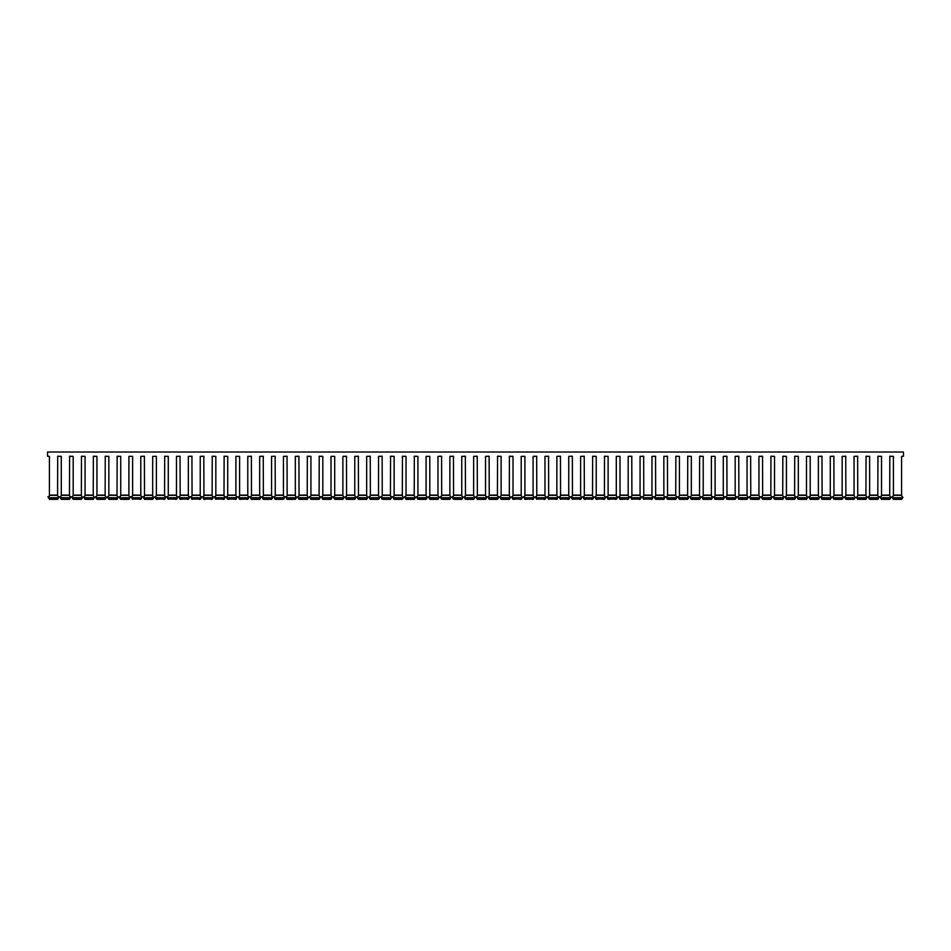 <?xml version="1.0" encoding="UTF-8"?>
<svg xmlns="http://www.w3.org/2000/svg" width="951" height="951" viewBox="0 0 951 951"><rect width="100%" height="100%" fill="white"/><g stroke="black" fill="none" stroke-linecap="round" stroke-linejoin="round"><path stroke-width="1.43" d="M152.612 499.334L151.601 499.334L153.349 498.586L152.683 495.102L144.504 495.102L144.386 456.242L140.796 456.361L140.796 495.102L132.617 495.102L131.725 497.646L132.7 499.334L131.951 498.586M152.683 495.102L152.683 456.361L156.392 456.361L156.392 495.423L155.5 497.646L156.475 499.334L157.581 499.334L155.726 498.586M164.499 499.334L163.489 499.334L164.499 499.334L165.462 497.646L164.571 495.423L164.689 456.242L168.279 456.361L168.279 495.423L167.388 497.646L168.363 499.334M177.124 498.586L176.387 499.334L177.35 497.646L176.458 495.423L176.458 456.361L180.048 456.242L180.167 495.423L179.275 497.646L180.25 499.334L181.356 499.334L180.25 499.334M189.011 498.586L188.274 499.334L189.237 497.646L188.346 495.423L188.346 456.361L191.936 456.242L192.054 495.423L191.163 497.646L192.138 499.334M200.899 498.586L200.162 499.334L201.125 497.646L200.233 495.423L200.233 456.361L203.823 456.242L203.942 495.423L203.05 497.646L204.025 499.334L205.131 499.334L204.025 499.334M212.786 498.586L212.049 499.334L213.012 497.646L212.121 495.423L212.239 456.242L215.829 456.361L215.829 495.423L214.938 497.646L215.901 499.334L215.164 498.586M224.674 498.586L223.937 499.334L224.9 497.646L224.008 495.423L224.127 456.242L227.717 456.361L227.717 495.423L226.825 497.646L227.788 499.334L228.906 499.334L227.051 498.586M236.561 498.586L235.824 499.334L236.787 497.646L235.896 495.423L235.896 456.361L239.604 456.361L239.604 495.423L238.939 497.967L238.107 496.743M248.449 498.586L246.701 499.334L247.712 499.334L248.675 497.646L247.783 495.423L247.783 456.361L251.373 456.242L251.492 495.423L250.6 497.646L251.575 499.334L252.681 499.334L251.575 499.334M260.336 498.586L259.599 499.334L260.562 497.646L259.671 495.423L259.671 456.361L263.261 456.242L263.379 495.423L262.488 497.646L263.463 499.334L264.568 499.334L263.463 499.334M272.224 498.586L271.487 499.334L272.45 497.646L271.558 495.423L271.558 456.361L275.148 456.242L275.267 495.423L274.375 497.646L275.35 499.334L276.456 499.334L275.35 499.334M284.111 498.586L283.374 499.334L284.337 497.646L283.446 495.423L283.446 456.361L287.036 456.242L287.154 495.423L286.263 497.646L287.238 499.334L288.343 499.334L287.238 499.334M295.999 498.586L295.262 499.334L296.225 497.646L295.333 495.423L295.333 456.361L298.923 456.242L299.042 495.423L298.15 497.646L299.125 499.334L300.231 499.334L299.125 499.334M307.886 498.586L307.149 499.334L308.112 497.646L307.221 495.423L307.339 456.242L310.929 456.361L310.929 495.423L310.038 497.646L311.001 499.334L310.264 498.586M319.774 498.586L319.037 499.334L320 497.646L319.108 495.423L319.227 456.242L322.817 456.361L322.817 495.423L321.925 497.646L322.888 499.334L324.006 499.334L322.151 498.586M331.661 498.586L330.924 499.334L331.887 497.646L330.996 495.423L330.996 456.361L334.704 456.361L334.704 495.423L334.039 497.967L333.207 496.743M343.549 498.586L341.801 499.334L342.812 499.334L343.775 497.646L342.883 495.423L342.883 456.361L346.473 456.242L346.592 495.423L345.7 497.646L346.675 499.334L347.781 499.334L346.675 499.334M355.436 498.586L354.699 499.334L355.662 497.646L354.771 495.423L354.771 456.361L358.361 456.242L358.479 495.423L357.588 497.646L358.563 499.334L359.668 499.334L358.563 499.334M367.324 498.586L366.587 499.334L367.55 497.646L366.658 495.423L366.658 456.361L370.248 456.242L370.367 495.423L369.475 497.646L370.45 499.334L371.556 499.334L370.45 499.334M379.211 498.586L378.474 499.334L379.437 497.646L378.546 495.423L378.546 456.361L382.136 456.242L382.254 495.423L381.363 497.646L382.338 499.334M391.099 498.586L390.362 499.334L391.325 497.646L390.433 495.423L390.552 456.242L394.142 456.361L394.142 495.423L393.25 497.646L394.213 499.334L395.331 499.334L393.476 498.586M402.986 498.586L402.249 499.334L403.212 497.646L402.321 495.423L402.439 456.242L406.029 456.361L406.029 495.423L405.138 497.646L406.101 499.334L407.218 499.334L405.364 498.586M414.874 498.586L414.137 499.334L415.1 497.646L414.208 495.423L414.327 456.242L417.917 456.361L417.917 495.423L417.025 497.646L417.988 499.334L417.251 498.586M426.761 498.586L426.024 499.334L426.987 497.646L426.096 495.423L426.096 456.361L429.804 456.361L429.804 495.423L429.139 497.967L428.307 496.743M438.649 498.586L436.901 499.334L437.912 499.334L438.875 497.646L437.983 495.423L437.983 456.361L441.573 456.242L441.692 495.423L440.8 497.646L441.775 499.334M450.536 498.586L449.799 499.334L450.762 497.646L449.871 495.423L449.871 456.361L453.461 456.242L453.579 495.423L452.688 497.646L453.663 499.334M462.424 498.586L461.687 499.334L462.65 497.646L461.758 495.423L461.758 456.361L465.348 456.242L465.467 495.423L464.575 497.646L465.55 499.334M474.311 498.586L473.574 499.334L474.537 497.646L473.646 495.423L473.646 456.361L477.236 456.242L477.354 495.423L476.463 497.646L477.438 499.334L478.543 499.334L477.438 499.334M486.199 498.586L485.462 499.334L486.425 497.646L485.533 495.423L485.533 456.361L489.123 456.242L489.242 495.423L488.35 497.646L489.325 499.334L490.431 499.334L489.325 499.334M498.086 498.586L497.349 499.334L498.312 497.646L497.421 495.423L497.539 456.242L501.129 456.361L501.129 495.423L500.238 497.646L501.201 499.334L502.318 499.334L500.464 498.586M509.974 498.586L509.237 499.334L510.2 497.646L509.308 495.423L509.427 456.242L513.017 456.361L513.017 495.423L512.125 497.646L513.088 499.334L514.206 499.334L512.351 498.586M521.861 498.586L521.124 499.334L522.087 497.646L521.196 495.423L521.196 456.361L524.904 456.361L524.904 495.423L524.239 497.967L523.407 496.743M533.749 498.586L533.012 499.334L533.975 497.646L533.083 495.423L533.083 456.361L536.673 456.242L536.792 495.423L535.9 497.646L536.875 499.334M545.636 498.586L544.899 499.334L545.862 497.646L544.971 495.423L544.971 456.361L548.561 456.242L548.679 495.423L547.788 497.646L548.763 499.334M557.524 498.586L556.787 499.334L557.75 497.646L556.858 495.423L556.858 456.361L560.448 456.242L560.567 495.423L559.675 497.646L560.65 499.334M569.411 498.586L568.674 499.334L569.637 497.646L568.746 495.423L568.746 456.361L572.336 456.242L572.454 495.423L571.563 497.646L572.538 499.334M581.299 498.586L580.562 499.334L581.525 497.646L580.633 495.423L580.633 456.361L584.223 456.242L584.342 495.423L583.45 497.646L584.425 499.334L585.531 499.334L584.425 499.334M593.186 498.586L592.449 499.334L593.412 497.646L592.521 495.423L592.639 456.242L596.229 456.361L596.229 495.423L595.338 497.646L596.301 499.334L597.418 499.334L595.564 498.586M605.074 498.586L604.337 499.334L605.3 497.646L604.408 495.423L604.527 456.242L608.117 456.361L608.117 495.423L607.225 497.646L608.188 499.334L609.306 499.334L607.451 498.586M616.961 498.586L616.224 499.334L617.187 497.646L616.296 495.423L616.296 456.361L620.004 456.361L620.004 495.423L619.339 497.967L618.507 496.743M628.849 498.586L627.101 499.334L628.112 499.334L629.075 497.646L628.183 495.423L628.183 456.361L631.773 456.242L631.892 495.423L631 497.646L631.975 499.334M640.736 498.586L639.999 499.334L640.962 497.646L640.071 495.423L640.071 456.361L643.661 456.242L643.779 495.423L642.888 497.646L643.863 499.334M652.624 498.586L651.887 499.334L652.85 497.646L651.958 495.423L651.958 456.361L655.548 456.242L655.667 495.423L654.775 497.646L655.75 499.334M664.511 498.586L663.774 499.334L664.737 497.646L663.846 495.423L663.846 456.361L667.436 456.242L667.554 495.423L666.663 497.646L667.638 499.334M676.399 498.586L675.662 499.334L676.625 497.646L675.733 495.423L675.852 456.242L679.442 456.361L679.442 495.423L678.55 497.646L679.513 499.334L680.631 499.334L678.776 498.586M688.286 498.586L687.549 499.334L688.512 497.646L687.621 495.423L687.739 456.242L691.329 456.361L691.329 495.423L690.438 497.646L691.401 499.334L692.518 499.334L690.664 498.586M700.174 498.586L699.437 499.334L700.4 497.646L699.508 495.423L699.627 456.242L703.217 456.361L703.217 495.423L702.325 497.646L703.288 499.334L704.406 499.334L702.551 498.586M712.061 498.586L711.324 499.334L712.287 497.646L711.396 495.423L711.396 456.361L715.104 456.361L715.104 495.423L714.439 497.967L713.607 496.743M723.949 498.586L722.201 499.334L723.212 499.334L724.175 497.646L723.283 495.423L723.283 456.361L726.873 456.242L726.992 495.423L726.1 497.646L727.075 499.334M735.836 498.586L735.099 499.334L736.062 497.646L735.171 495.423L735.171 456.361L738.761 456.242L738.879 495.423L737.988 497.646L738.963 499.334M747.724 498.586L746.987 499.334L747.95 497.646L747.058 495.423L747.058 456.361L750.648 456.242L750.767 495.423L749.875 497.646L750.85 499.334M759.611 498.586L758.874 499.334L759.837 497.646L758.946 495.423L758.946 456.361L762.536 456.242L762.654 495.423L761.763 497.646L762.738 499.334M771.499 498.586L770.762 499.334L771.725 497.646L770.833 495.423L770.952 456.242L774.542 456.361L774.542 495.423L773.65 497.646L774.613 499.334L775.731 499.334L773.876 498.586M783.386 498.586L782.649 499.334L783.612 497.646L782.721 495.423L782.839 456.242L786.429 456.361L786.429 495.423L785.538 497.646L786.501 499.334L787.618 499.334L785.764 498.586M795.274 498.586L794.537 499.334L795.5 497.646L794.608 495.423L794.727 456.242L798.317 456.361L798.317 495.423L797.425 497.646L798.388 499.334L799.506 499.334L797.651 498.586M807.161 498.586L806.424 499.334L807.387 497.646L806.496 495.423L806.496 456.361L810.204 456.361L810.204 495.423L809.539 497.967L808.707 496.743M819.049 498.586L817.301 499.334L818.312 499.334L819.275 497.646L818.383 495.423L818.383 456.361L821.973 456.242L822.092 495.423L821.2 497.646L822.175 499.334M830.936 498.586L830.199 499.334L831.162 497.646L830.271 495.423L830.271 456.361L833.861 456.242L833.979 495.423L833.088 497.646L834.063 499.334M842.824 498.586L842.087 499.334L843.05 497.646L842.158 495.423L842.158 456.361L845.748 456.242L845.867 495.423L844.975 497.646L845.95 499.334M854.711 498.586L853.974 499.334L854.937 497.646L854.046 495.423L854.046 456.361L857.636 456.242L857.754 495.423L856.863 497.646L857.838 499.334M866.599 498.586L865.862 499.334L866.825 497.646L865.933 495.423L866.052 456.242L869.642 456.361L869.642 495.423L868.75 497.646L869.713 499.334L870.831 499.334L868.976 498.586M878.486 498.586L877.749 499.334L878.712 497.646L877.821 495.423L877.939 456.242L881.529 456.361L881.529 495.423L880.638 497.646L881.601 499.334L882.718 499.334L880.864 498.586M890.374 498.586L889.637 499.334L890.6 497.646L889.708 495.423L889.827 456.242L893.417 456.361L893.417 495.423L892.525 497.646L893.488 499.334L894.606 499.334L892.751 498.586M902.261 498.586L901.524 499.334L902.487 497.646L901.596 495.423L901.596 456.361L903.45 456.242L903.45 452.022L47.55 452.022L47.55 456.242L49.404 456.361L49.404 495.423L48.739 497.967L47.907 496.743M58.249 498.586L56.501 499.334L57.512 499.334L58.475 497.646L57.583 495.423L57.702 456.242L61.292 456.361L61.292 495.423L60.4 497.646L61.375 499.334L62.481 499.334L60.626 498.586M70.136 498.586L69.399 499.334L70.362 497.646L69.471 495.423L69.589 456.242L73.179 456.361L73.179 495.423L72.288 497.646L73.263 499.334L72.514 498.586M82.024 498.586L81.287 499.334L82.25 497.646L81.358 495.423L81.477 456.242L85.067 456.361L85.067 495.423L84.175 497.646L85.15 499.334L86.256 499.334L84.401 498.586M93.911 498.586L93.174 499.334L94.137 497.646L93.246 495.423L93.364 456.242L96.954 456.361L96.954 495.423L96.063 497.646L97.038 499.334L98.143 499.334L96.289 498.586M105.062 499.334L104.051 499.334L105.062 499.334L106.025 497.646L105.133 495.423L105.252 456.242L108.842 456.361L108.842 495.423L107.95 497.646L108.913 499.334L110.031 499.334L108.913 499.334M117.686 498.586L116.949 499.334L117.912 497.646L117.021 495.423L117.139 456.242L120.729 456.361L120.729 495.423L119.838 497.646L120.813 499.334L121.918 499.334L120.064 498.586M129.574 498.586L128.837 499.334L129.8 497.646L128.908 495.423L128.908 456.361L132.617 456.361L132.617 495.102M141.461 498.586L140.724 499.334L141.687 497.646L140.796 495.102M140.724 499.334L139.714 499.334L140.724 499.334M128.837 499.334L127.826 499.334L128.837 499.334M121.918 499.334L127.826 499.334L121.918 499.334M116.949 499.334L115.939 499.334L116.949 499.334M110.031 499.334L115.939 499.334L110.031 499.334M108.925 499.334L108.176 498.586M98.143 499.334L104.051 499.334L98.143 499.334M105.799 498.586L105.05 499.334M93.174 499.334L92.164 499.334L93.174 499.334M86.256 499.334L92.164 499.334L86.256 499.334M81.287 499.334L80.276 499.334L81.287 499.334M74.368 499.334L80.276 499.334L74.368 499.334M69.399 499.334L68.389 499.334L69.399 499.334M62.481 499.334L68.389 499.334L62.481 499.334M57.904 498.942L49.488 499.334M50.593 499.334L56.501 499.334L50.593 499.334M49.476 499.334L48.739 497.967M144.504 456.361L140.796 456.361M156.392 456.361L152.683 456.361M168.279 456.361L164.571 456.361M180.167 456.361L176.458 456.361M192.054 456.361L188.346 456.361M203.942 456.361L200.233 456.361M215.829 456.361L212.121 456.361M227.717 456.361L224.008 456.361M239.604 456.361L235.896 456.361M251.492 456.361L247.783 456.361M263.379 456.361L259.671 456.361M275.267 456.361L271.558 456.361M287.154 456.361L283.446 456.361M299.042 456.361L295.333 456.361M310.929 456.361L307.221 456.361M322.817 456.361L319.108 456.361M334.704 456.361L330.996 456.361M346.592 456.361L342.883 456.361M358.479 456.361L354.771 456.361M370.367 456.361L366.658 456.361M382.254 456.361L378.546 456.361M394.142 456.361L390.433 456.361M406.029 456.361L402.321 456.361M417.917 456.361L414.208 456.361M429.804 456.361L426.096 456.361M441.692 456.361L437.983 456.361M453.579 456.361L449.871 456.361M465.467 456.361L461.758 456.361M477.354 456.361L473.646 456.361M489.242 456.361L485.533 456.361M501.129 456.361L497.421 456.361M513.017 456.361L509.308 456.361M524.904 456.361L521.196 456.361M536.792 456.361L533.083 456.361M548.679 456.361L544.971 456.361M560.567 456.361L556.858 456.361M572.454 456.361L568.746 456.361M584.342 456.361L580.633 456.361M596.229 456.361L592.521 456.361M608.117 456.361L604.408 456.361M620.004 456.361L616.296 456.361M631.892 456.361L628.183 456.361M643.779 456.361L640.071 456.361M655.667 456.361L651.958 456.361M667.554 456.361L663.846 456.361M679.442 456.361L675.733 456.361M691.329 456.361L687.621 456.361M703.217 456.361L699.508 456.361M715.104 456.361L711.396 456.361M726.992 456.361L723.283 456.361M738.879 456.361L735.171 456.361M750.767 456.361L747.058 456.361M762.654 456.361L758.946 456.361M774.542 456.361L770.833 456.361M786.429 456.361L782.721 456.361M798.317 456.361L794.608 456.361M810.204 456.361L806.496 456.361M822.092 456.361L818.383 456.361M833.979 456.361L830.271 456.361M845.867 456.361L842.158 456.361M857.754 456.361L854.046 456.361M869.642 456.361L865.933 456.361M881.529 456.361L877.821 456.361M893.417 456.361L889.708 456.361M903.45 456.242L901.596 456.361M47.55 456.242L49.404 456.361M61.292 456.361L57.583 456.361M73.179 456.361L69.471 456.361M85.067 456.361L81.358 456.361M96.954 456.361L93.246 456.361M108.842 456.361L105.133 456.361M120.729 456.361L117.021 456.361M132.617 456.361L128.908 456.361M142.293 496.743L141.461 497.967M131.951 497.967L131.119 496.743M130.406 496.743L129.574 497.967M120.064 497.967L119.232 496.743M108.176 497.967L107.344 496.743M118.399 497.207L117.686 497.967M96.289 497.967L95.457 496.743M106.512 497.207L105.799 497.967M84.401 497.967L83.569 496.743M94.624 497.207L93.911 497.967M72.514 497.967L71.682 496.743M82.737 497.207L82.024 497.967M70.968 496.743L70.136 497.967M60.626 497.967L59.794 496.743M59.081 496.743L58.249 497.967M903.45 452.022L47.55 452.022M235.824 499.334L234.814 499.334L235.824 499.334M223.937 499.334L222.926 499.334L223.937 499.334M212.049 499.334L211.039 499.334L212.049 499.334M204.013 499.334L203.276 498.586M200.162 499.334L199.151 499.334L200.162 499.334M192.126 499.334L191.389 498.586M188.274 499.334L187.264 499.334L188.274 499.334M180.238 499.334L179.501 498.586M176.387 499.334L175.376 499.334L176.387 499.334M168.351 499.334L167.614 498.586M165.236 498.586L164.487 499.334M144.504 495.102L143.839 497.967L143.007 496.743M152.6 499.334L144.588 499.334L143.839 497.967M237.393 496.743L236.561 497.967M227.051 497.967L226.219 496.743M225.506 496.743L224.674 497.967M215.164 497.967L214.332 496.743M213.618 496.743L212.786 497.967M203.276 497.967L202.444 496.743M201.731 496.743L200.899 497.967M191.389 497.967L190.557 496.743M189.843 496.743L189.011 497.967M179.501 497.967L178.669 496.743M177.956 496.743L177.124 497.967M167.614 497.967L166.782 496.743M166.068 496.743L165.236 497.967M155.726 497.967L154.894 496.743M154.062 497.207L153.349 497.967M330.924 499.334L329.914 499.334L330.924 499.334M324.006 499.334L329.914 499.334L324.006 499.334M319.037 499.334L318.026 499.334L319.037 499.334M312.118 499.334L318.026 499.334L312.118 499.334M307.149 499.334L306.139 499.334L307.149 499.334M300.231 499.334L306.139 499.334L300.231 499.334M299.113 499.334L298.376 498.586M295.262 499.334L294.251 499.334L295.262 499.334M288.343 499.334L294.251 499.334L288.343 499.334M287.226 499.334L286.489 498.586M283.374 499.334L282.364 499.334L283.374 499.334M276.456 499.334L282.364 499.334L276.456 499.334M275.338 499.334L274.601 498.586M271.487 499.334L270.476 499.334L271.487 499.334M264.568 499.334L270.476 499.334L264.568 499.334M263.451 499.334L262.714 498.586M259.599 499.334L258.589 499.334L259.599 499.334M252.681 499.334L258.589 499.334L252.681 499.334M251.563 499.334L250.826 498.586M248.104 498.942L239.688 499.334M239.676 499.334L238.939 497.967M332.493 496.743L331.661 497.967M322.151 497.967L321.319 496.743M320.606 496.743L319.774 497.967M310.264 497.967L309.432 496.743M298.376 497.967L297.544 496.743M308.6 497.207L307.886 497.967M286.489 497.967L285.657 496.743M296.712 497.207L295.999 497.967M284.943 496.743L284.111 497.967M274.601 497.967L273.769 496.743M273.056 496.743L272.224 497.967M262.714 497.967L261.882 496.743M261.168 496.743L260.336 497.967M250.826 497.967L249.994 496.743M249.281 496.743L248.449 497.967M426.024 499.334L425.014 499.334L426.024 499.334M419.106 499.334L425.014 499.334L419.106 499.334M414.137 499.334L413.126 499.334L414.137 499.334M407.218 499.334L413.126 499.334L407.218 499.334M402.249 499.334L401.239 499.334L402.249 499.334M395.331 499.334L401.239 499.334L395.331 499.334M390.362 499.334L389.351 499.334L390.362 499.334M383.443 499.334L389.351 499.334L383.443 499.334M382.326 499.334L381.589 498.586M378.474 499.334L377.464 499.334L378.474 499.334M371.556 499.334L377.464 499.334L371.556 499.334M370.438 499.334L369.701 498.586M366.587 499.334L365.576 499.334L366.587 499.334M359.668 499.334L365.576 499.334L359.668 499.334M358.551 499.334L357.814 498.586M354.699 499.334L353.689 499.334L354.699 499.334M347.781 499.334L353.689 499.334L347.781 499.334M346.663 499.334L345.926 498.586M343.204 498.942L334.788 499.334M335.893 499.334L341.801 499.334L335.893 499.334M334.776 499.334L334.039 497.967M417.251 497.967L416.419 496.743M427.475 497.207L426.761 497.967M405.364 497.967L404.532 496.743M415.587 497.207L414.874 497.967M393.476 497.967L392.644 496.743M403.7 497.207L402.986 497.967M391.931 496.743L391.099 497.967M381.589 497.967L380.757 496.743M369.701 497.967L368.869 496.743M379.925 497.207L379.211 497.967M357.814 497.967L356.982 496.743M368.037 497.207L367.324 497.967M345.926 497.967L345.094 496.743M356.15 497.207L355.436 497.967M344.262 497.207L343.549 497.967M521.124 499.334L520.114 499.334L521.124 499.334M509.237 499.334L508.226 499.334L509.237 499.334M502.318 499.334L508.226 499.334L502.318 499.334M497.349 499.334L496.339 499.334L497.349 499.334M490.431 499.334L496.339 499.334L490.431 499.334M489.313 499.334L488.576 498.586M485.462 499.334L484.451 499.334L485.462 499.334M478.543 499.334L484.451 499.334L478.543 499.334M477.426 499.334L476.689 498.586M473.574 499.334L472.564 499.334L473.574 499.334M466.656 499.334L472.564 499.334L466.656 499.334M465.538 499.334L464.801 498.586M461.687 499.334L460.676 499.334L461.687 499.334M454.768 499.334L460.676 499.334L454.768 499.334M453.651 499.334L452.914 498.586M449.799 499.334L448.789 499.334L449.799 499.334M442.881 499.334L448.789 499.334L442.881 499.334M441.763 499.334L441.026 498.586M438.304 498.942L429.888 499.334M430.993 499.334L436.901 499.334L430.993 499.334M429.876 499.334L429.139 497.967M512.351 497.967L511.519 496.743M522.575 497.207L521.861 497.967M500.464 497.967L499.632 496.743M510.687 497.207L509.974 497.967M498.918 496.743L498.086 497.967M488.576 497.967L487.744 496.743M487.031 496.743L486.199 497.967M476.689 497.967L475.857 496.743M464.801 497.967L463.969 496.743M475.024 497.207L474.311 497.967M452.914 497.967L452.082 496.743M463.137 497.207L462.424 497.967M441.026 497.967L440.194 496.743M451.25 497.207L450.536 497.967M439.362 497.207L438.649 497.967M616.224 499.334L615.214 499.334L616.224 499.334M604.337 499.334L603.326 499.334L604.337 499.334M592.437 499.334L591.439 499.334L592.437 499.334M584.413 499.334L583.676 498.586M580.562 499.334L579.551 499.334L580.562 499.334M572.526 499.334L571.789 498.586M568.674 499.334L567.664 499.334L568.674 499.334M560.638 499.334L559.901 498.586M556.787 499.334L555.776 499.334L556.787 499.334M548.751 499.334L548.014 498.586M544.899 499.334L543.889 499.334L544.899 499.334M536.863 499.334L536.126 498.586M533.404 498.942L524.988 499.334M533 499.334L532.001 499.334L533 499.334M524.976 499.334L524.239 497.967M607.451 497.967L606.619 496.743M617.674 497.207L616.961 497.967M605.906 496.743L605.074 497.967M595.564 497.967L594.732 496.743M583.676 497.967L582.844 496.743M593.899 497.207L593.186 497.967M571.789 497.967L570.957 496.743M582.012 497.207L581.299 497.967M570.243 496.743L569.411 497.967M559.901 497.967L559.069 496.743M548.014 497.967L547.182 496.743M558.237 497.207L557.524 497.967M536.126 497.967L535.294 496.743M546.35 497.207L545.636 497.967M534.462 497.207L533.749 497.967M711.324 499.334L710.314 499.334L711.324 499.334M704.406 499.334L710.314 499.334L704.406 499.334M699.437 499.334L698.426 499.334L699.437 499.334M692.518 499.334L698.426 499.334L692.518 499.334M687.549 499.334L686.539 499.334L687.549 499.334M680.631 499.334L686.539 499.334L680.631 499.334M675.662 499.334L674.651 499.334L675.662 499.334M668.743 499.334L674.651 499.334L668.743 499.334M667.626 499.334L666.889 498.586M663.774 499.334L662.764 499.334L663.774 499.334M656.856 499.334L662.764 499.334L656.856 499.334M655.738 499.334L655.001 498.586M651.887 499.334L650.876 499.334L651.887 499.334M643.851 499.334L643.114 498.586M639.999 499.334L638.989 499.334L639.999 499.334M631.963 499.334L631.226 498.586M628.504 498.942L620.088 499.334M620.076 499.334L619.339 497.967M712.893 496.743L712.061 497.967M702.551 497.967L701.719 496.743M701.006 496.743L700.174 497.967M690.664 497.967L689.832 496.743M689.118 496.743L688.286 497.967M678.776 497.967L677.944 496.743M677.231 496.743L676.399 497.967M666.889 497.967L666.057 496.743M665.343 496.743L664.511 497.967M655.001 497.967L654.169 496.743M653.456 496.743L652.624 497.967M643.114 497.967L642.282 496.743M641.568 496.743L640.736 497.967M631.226 497.967L630.394 496.743M629.681 496.743L628.849 497.967M806.424 499.334L805.414 499.334L806.424 499.334M799.506 499.334L805.307 499.334M794.537 499.334L793.526 499.334L794.537 499.334M787.618 499.334L793.419 499.334M782.649 499.334L781.639 499.334L782.649 499.334M775.731 499.334L781.532 499.334M770.762 499.334L769.751 499.334L770.762 499.334M763.843 499.334L769.644 499.334M762.726 499.334L761.989 498.586M758.874 499.334L757.864 499.334L758.874 499.334M751.956 499.334L757.757 499.334M750.838 499.334L750.101 498.586M746.987 499.334L745.976 499.334L746.987 499.334M740.068 499.334L745.869 499.334M738.951 499.334L738.214 498.586M735.099 499.334L734.089 499.334L735.099 499.334M728.181 499.334L733.982 499.334M727.063 499.334L726.326 498.586M723.604 498.942L715.188 499.334M716.293 499.334L722.094 499.334M715.176 499.334L714.439 497.967M797.651 497.967L796.819 496.743M807.875 497.207L807.161 497.967M796.106 496.743L795.274 497.967M785.764 497.967L784.932 496.743M784.218 496.743L783.386 497.967M773.876 497.967L773.044 496.743M772.331 496.743L771.499 497.967M761.989 497.967L761.157 496.743M760.443 496.743L759.611 497.967M750.101 497.967L749.269 496.743M738.214 497.967L737.382 496.743M748.437 497.207L747.724 497.967M736.668 496.743L735.836 497.967M726.326 497.967L725.494 496.743M724.781 496.743L723.949 497.967M901.524 499.334L900.514 499.334L901.524 499.334M894.606 499.334L900.407 499.334M889.637 499.334L888.626 499.334L889.637 499.334M882.718 499.334L888.519 499.334M877.749 499.334L876.739 499.334L877.749 499.334M870.831 499.334L876.632 499.334M865.862 499.334L864.851 499.334L865.862 499.334M858.943 499.334L864.744 499.334M857.826 499.334L857.089 498.586M853.974 499.334L852.964 499.334L853.974 499.334M847.056 499.334L852.857 499.334M845.938 499.334L845.201 498.586M842.087 499.334L841.076 499.334L842.087 499.334M835.168 499.334L840.969 499.334M834.051 499.334L833.314 498.586M830.199 499.334L829.189 499.334L830.199 499.334M823.281 499.334L829.082 499.334M822.163 499.334L821.426 498.586M818.704 498.942L810.288 499.334M811.393 499.334L817.194 499.334M810.276 499.334L809.539 497.967M892.751 497.967L891.919 496.743M902.975 497.207L902.261 497.967M880.864 497.967L880.032 496.743M891.087 497.207L890.374 497.967M879.318 496.743L878.486 497.967M868.976 497.967L868.144 496.743M867.312 497.207L866.599 497.967M857.089 497.967L856.375 497.207M845.201 497.967L844.369 496.743M855.424 497.207L854.711 497.967M833.314 497.967L832.482 496.743M843.537 497.207L842.824 497.967M821.426 497.967L820.594 496.743M831.649 497.207L830.936 497.967M819.762 497.207L819.049 497.967M164.571 495.102L156.392 495.102M176.458 495.102L168.279 495.102M188.346 495.102L180.167 495.102M200.233 495.102L192.054 495.102M212.121 495.102L203.942 495.102M224.008 495.102L215.829 495.102M235.896 495.102L227.717 495.102M247.783 495.102L239.604 495.102M259.671 495.102L251.492 495.102M271.558 495.102L263.379 495.102M283.446 495.102L275.267 495.102M295.333 495.102L287.154 495.102M307.221 495.102L299.042 495.102M319.108 495.102L310.929 495.102M330.996 495.102L322.817 495.102M342.883 495.102L334.704 495.102M354.771 495.102L346.592 495.102M366.658 495.102L358.479 495.102M378.546 495.102L370.367 495.102M390.433 495.102L382.254 495.102M402.321 495.102L394.142 495.102M414.208 495.102L406.029 495.102M426.096 495.102L417.917 495.102M437.983 495.102L429.804 495.102M449.871 495.102L441.692 495.102M461.758 495.102L453.579 495.102M473.646 495.102L465.467 495.102M485.533 495.102L477.354 495.102M497.421 495.102L489.242 495.102M509.308 495.102L501.129 495.102M521.196 495.102L513.017 495.102M533.083 495.102L524.904 495.102M544.971 495.102L536.792 495.102M556.858 495.102L548.679 495.102M568.746 495.102L560.567 495.102M580.633 495.102L572.454 495.102M592.521 495.102L584.342 495.102M604.408 495.102L596.229 495.102M616.296 495.102L608.117 495.102M628.183 495.102L620.004 495.102M640.071 495.102L631.892 495.102M651.958 495.102L643.779 495.102M663.846 495.102L655.667 495.102M675.733 495.102L667.554 495.102M687.621 495.102L679.442 495.102M699.508 495.102L691.329 495.102M711.396 495.102L703.217 495.102M723.283 495.102L715.104 495.102M735.171 495.102L726.992 495.102M747.058 495.102L738.879 495.102M758.946 495.102L750.767 495.102M770.833 495.102L762.654 495.102M782.721 495.102L774.542 495.102M794.608 495.102L786.429 495.102M806.496 495.102L798.317 495.102M818.383 495.102L810.204 495.102M830.271 495.102L822.092 495.102M842.158 495.102L833.979 495.102M854.046 495.102L845.867 495.102M865.933 495.102L857.754 495.102M877.821 495.102L869.642 495.102M889.708 495.102L881.529 495.102M901.596 495.102L893.417 495.102M57.583 495.102L49.404 495.102M69.471 495.102L61.292 495.102M81.358 495.102L73.179 495.102M93.246 495.102L85.067 495.102M105.133 495.102L96.954 495.102M117.021 495.102L108.842 495.102M128.908 495.102L120.729 495.102M140.796 495.328L132.617 495.328M140.998 499.049L132.415 499.049M141.117 498.942L132.296 498.942M141.544 497.753L131.868 497.753M128.908 495.328L120.729 495.328M141.473 497.908L131.939 497.908M141.461 498.146L131.951 498.146M141.461 498.276L131.951 498.276M129.11 499.049L120.527 499.049M129.229 498.942L120.408 498.942M129.657 497.753L119.981 497.753M117.021 495.328L108.842 495.328M129.586 497.908L120.052 497.908M129.574 498.146L120.064 498.146M129.574 498.276L120.064 498.276M117.223 499.049L108.64 499.049M117.342 498.942L108.521 498.942M117.769 497.753L108.093 497.753M105.133 495.328L96.954 495.328M117.698 497.908L108.164 497.908M117.686 498.146L108.176 498.146M117.686 498.276L108.176 498.276M105.335 499.049L96.752 499.049M105.454 498.942L96.633 498.942M105.882 497.753L96.206 497.753M93.246 495.328L85.067 495.328M105.811 497.908L96.277 497.908M105.799 498.146L96.289 498.146M105.799 498.276L96.289 498.276M93.448 499.049L84.865 499.049M93.567 498.942L84.746 498.942M93.994 497.753L84.318 497.753M81.358 495.328L73.179 495.328M93.923 497.908L84.389 497.908M93.911 498.146L84.401 498.146M93.911 498.276L84.401 498.276M81.56 499.049L72.977 499.049M81.679 498.942L72.858 498.942M82.107 497.753L72.431 497.753M69.471 495.328L61.292 495.328M82.036 497.908L72.502 497.908M82.024 498.146L72.514 498.146M82.024 498.276L72.514 498.276M69.673 499.049L61.09 499.049M69.792 498.942L60.971 498.942M70.219 497.753L60.543 497.753M57.583 495.328L49.404 495.328M70.148 497.908L60.614 497.908M70.136 498.146L60.626 498.146M70.136 498.276L60.626 498.276M57.785 499.049L49.202 499.049M58.332 497.753L48.656 497.753M58.261 497.908L48.727 497.908M58.249 498.146L48.739 498.146M58.249 498.276L48.739 498.276M235.896 495.328L227.717 495.328M236.098 499.049L227.515 499.049M236.217 498.942L227.396 498.942M236.644 497.753L226.968 497.753M224.008 495.328L215.829 495.328M236.573 497.908L227.039 497.908M236.561 498.146L227.051 498.146M236.561 498.276L227.051 498.276M224.21 499.049L215.627 499.049M224.329 498.942L215.508 498.942M224.757 497.753L215.081 497.753M212.121 495.328L203.942 495.328M224.686 497.908L215.152 497.908M224.674 498.146L215.164 498.146M224.674 498.276L215.164 498.276M212.323 499.049L203.74 499.049M212.442 498.942L203.621 498.942M212.869 497.753L203.193 497.753M200.233 495.328L192.054 495.328M212.798 497.908L203.264 497.908M212.786 498.146L203.276 498.146M212.786 498.276L203.276 498.276M200.435 499.049L191.852 499.049M200.554 498.942L191.733 498.942M200.982 497.753L191.306 497.753M188.346 495.328L180.167 495.328M200.911 497.908L191.377 497.908M200.899 498.146L191.389 498.146M200.899 498.276L191.389 498.276M188.548 499.049L179.965 499.049M188.667 498.942L179.846 498.942M189.094 497.753L179.418 497.753M176.458 495.328L168.279 495.328M189.023 497.908L179.489 497.908M189.011 498.146L179.501 498.146M189.011 498.276L179.501 498.276M176.66 499.049L168.077 499.049M176.779 498.942L167.958 498.942M177.207 497.753L167.531 497.753M164.571 495.328L156.392 495.328M177.136 497.908L167.602 497.908M177.124 498.146L167.614 498.146M177.124 498.276L167.614 498.276M164.773 499.049L156.19 499.049M164.892 498.942L156.071 498.942M165.319 497.753L155.643 497.753M152.683 495.328L144.504 495.328M165.248 497.908L155.714 497.908M165.236 498.146L155.726 498.146M165.236 498.276L155.726 498.276M152.885 499.049L144.302 499.049M153.432 497.753L143.756 497.753M153.361 497.908L143.827 497.908M153.349 498.146L143.839 498.146M153.349 498.276L143.839 498.276M330.996 495.328L322.817 495.328M331.198 499.049L322.615 499.049M331.317 498.942L322.496 498.942M331.744 497.753L322.068 497.753M319.108 495.328L310.929 495.328M331.673 497.908L322.139 497.908M331.661 498.146L322.151 498.146M331.661 498.276L322.151 498.276M319.31 499.049L310.727 499.049M319.429 498.942L310.608 498.942M319.857 497.753L310.181 497.753M307.221 495.328L299.042 495.328M319.786 497.908L310.252 497.908M319.774 498.146L310.264 498.146M319.774 498.276L310.264 498.276M307.423 499.049L298.84 499.049M307.542 498.942L298.721 498.942M307.969 497.753L298.293 497.753M295.333 495.328L287.154 495.328M307.898 497.908L298.364 497.908M307.886 498.146L298.376 498.146M307.886 498.276L298.376 498.276M295.535 499.049L286.952 499.049M295.654 498.942L286.833 498.942M296.082 497.753L286.406 497.753M283.446 495.328L275.267 495.328M296.011 497.908L286.477 497.908M295.999 498.146L286.489 498.146M295.999 498.276L286.489 498.276M283.648 499.049L275.065 499.049M283.767 498.942L274.946 498.942M284.194 497.753L274.518 497.753M271.558 495.328L263.379 495.328M284.123 497.908L274.589 497.908M284.111 498.146L274.601 498.146M284.111 498.276L274.601 498.276M271.76 499.049L263.177 499.049M271.879 498.942L263.058 498.942M272.307 497.753L262.631 497.753M259.671 495.328L251.492 495.328M272.236 497.908L262.702 497.908M272.224 498.146L262.714 498.146M272.224 498.276L262.714 498.276M259.873 499.049L251.29 499.049M259.992 498.942L251.171 498.942M260.419 497.753L250.743 497.753M247.783 495.328L239.604 495.328M260.348 497.908L250.814 497.908M260.336 498.146L250.826 498.146M260.336 498.276L250.826 498.276M247.985 499.049L239.402 499.049M248.532 497.753L238.856 497.753M248.461 497.908L238.927 497.908M248.449 498.146L238.939 498.146M248.449 498.276L238.939 498.276M426.096 495.328L417.917 495.328M426.298 499.049L417.715 499.049M426.417 498.942L417.596 498.942M426.844 497.753L417.168 497.753M414.208 495.328L406.029 495.328M426.773 497.908L417.239 497.908M426.761 498.146L417.251 498.146M426.761 498.276L417.251 498.276M414.41 499.049L405.827 499.049M414.529 498.942L405.708 498.942M414.957 497.753L405.281 497.753M402.321 495.328L394.142 495.328M414.886 497.908L405.352 497.908M414.874 498.146L405.364 498.146M414.874 498.276L405.364 498.276M402.523 499.049L393.94 499.049M402.642 498.942L393.821 498.942M403.069 497.753L393.393 497.753M390.433 495.328L382.254 495.328M402.998 497.908L393.464 497.908M402.986 498.146L393.476 498.146M402.986 498.276L393.476 498.276M390.635 499.049L382.052 499.049M390.754 498.942L381.933 498.942M391.182 497.753L381.506 497.753M378.546 495.328L370.367 495.328M391.111 497.908L381.577 497.908M391.099 498.146L381.589 498.146M391.099 498.276L381.589 498.276M378.748 499.049L370.165 499.049M378.867 498.942L370.046 498.942M379.294 497.753L369.618 497.753M366.658 495.328L358.479 495.328M379.223 497.908L369.689 497.908M379.211 498.146L369.701 498.146M379.211 498.276L369.701 498.276M366.86 499.049L358.277 499.049M366.979 498.942L358.158 498.942M367.407 497.753L357.731 497.753M354.771 495.328L346.592 495.328M367.336 497.908L357.802 497.908M367.324 498.146L357.814 498.146M367.324 498.276L357.814 498.276M354.973 499.049L346.39 499.049M355.092 498.942L346.271 498.942M355.519 497.753L345.843 497.753M342.883 495.328L334.704 495.328M355.448 497.908L345.914 497.908M355.436 498.146L345.926 498.146M355.436 498.276L345.926 498.276M343.085 499.049L334.502 499.049M343.632 497.753L333.956 497.753M343.561 497.908L334.027 497.908M343.549 498.146L334.039 498.146M343.549 498.276L334.039 498.276M521.196 495.328L513.017 495.328M521.398 499.049L512.815 499.049M521.517 498.942L512.696 498.942M521.944 497.753L512.268 497.753M509.308 495.328L501.129 495.328M521.873 497.908L512.339 497.908M521.861 498.146L512.351 498.146M521.861 498.276L512.351 498.276M509.51 499.049L500.927 499.049M509.629 498.942L500.808 498.942M510.057 497.753L500.381 497.753M497.421 495.328L489.242 495.328M509.986 497.908L500.452 497.908M509.974 498.146L500.464 498.146M509.974 498.276L500.464 498.276M497.623 499.049L489.04 499.049M497.742 498.942L488.921 498.942M498.169 497.753L488.493 497.753M485.533 495.328L477.354 495.328M498.098 497.908L488.564 497.908M498.086 498.146L488.576 498.146M498.086 498.276L488.576 498.276M485.735 499.049L477.152 499.049M485.854 498.942L477.033 498.942M486.282 497.753L476.606 497.753M473.646 495.328L465.467 495.328M486.211 497.908L476.677 497.908M486.199 498.146L476.689 498.146M486.199 498.276L476.689 498.276M473.848 499.049L465.265 499.049M473.967 498.942L465.146 498.942M474.394 497.753L464.718 497.753M461.758 495.328L453.579 495.328M474.323 497.908L464.789 497.908M474.311 498.146L464.801 498.146M474.311 498.276L464.801 498.276M461.96 499.049L453.377 499.049M462.079 498.942L453.258 498.942M462.507 497.753L452.831 497.753M449.871 495.328L441.692 495.328M462.436 497.908L452.902 497.908M462.424 498.146L452.914 498.146M462.424 498.276L452.914 498.276M450.073 499.049L441.49 499.049M450.192 498.942L441.371 498.942M450.619 497.753L440.943 497.753M437.983 495.328L429.804 495.328M450.548 497.908L441.014 497.908M450.536 498.146L441.026 498.146M450.536 498.276L441.026 498.276M438.185 499.049L429.602 499.049M438.732 497.753L429.056 497.753M438.661 497.908L429.127 497.908M438.649 498.146L429.139 498.146M438.649 498.276L429.139 498.276M616.296 495.328L608.117 495.328M616.498 499.049L607.915 499.049M616.617 498.942L607.796 498.942M617.044 497.753L607.368 497.753M604.408 495.328L596.229 495.328M616.973 497.908L607.439 497.908M616.961 498.146L607.451 498.146M616.961 498.276L607.451 498.276M604.61 499.049L596.027 499.049M604.729 498.942L595.908 498.942M605.157 497.753L595.481 497.753M592.521 495.328L584.342 495.328M605.086 497.908L595.552 497.908M605.074 498.146L595.564 498.146M605.074 498.276L595.564 498.276M592.723 499.049L584.14 499.049M592.842 498.942L584.021 498.942M593.269 497.753L583.593 497.753M580.633 495.328L572.454 495.328M593.198 497.908L583.664 497.908M593.186 498.146L583.676 498.146M593.186 498.276L583.676 498.276M580.835 499.049L572.252 499.049M580.954 498.942L572.133 498.942M581.382 497.753L571.706 497.753M568.746 495.328L560.567 495.328M581.311 497.908L571.777 497.908M581.299 498.146L571.789 498.146M581.299 498.276L571.789 498.276M568.948 499.049L560.365 499.049M569.067 498.942L560.246 498.942M569.494 497.753L559.818 497.753M556.858 495.328L548.679 495.328M569.423 497.908L559.889 497.908M569.411 498.146L559.901 498.146M569.411 498.276L559.901 498.276M557.06 499.049L548.477 499.049M557.179 498.942L548.358 498.942M557.607 497.753L547.931 497.753M544.971 495.328L536.792 495.328M557.536 497.908L548.002 497.908M557.524 498.146L548.014 498.146M557.524 498.276L548.014 498.276M545.173 499.049L536.59 499.049M545.292 498.942L536.471 498.942M545.719 497.753L536.043 497.753M533.083 495.328L524.904 495.328M545.648 497.908L536.114 497.908M545.636 498.146L536.126 498.146M545.636 498.276L536.126 498.276M533.285 499.049L524.702 499.049M533.832 497.753L524.156 497.753M533.761 497.908L524.227 497.908M533.749 498.146L524.239 498.146M533.749 498.276L524.239 498.276M711.396 495.328L703.217 495.328M711.598 499.049L703.015 499.049M711.717 498.942L702.896 498.942M712.144 497.753L702.468 497.753M699.508 495.328L691.329 495.328M712.073 497.908L702.539 497.908M712.061 498.146L702.551 498.146M712.061 498.276L702.551 498.276M699.71 499.049L691.127 499.049M699.829 498.942L691.008 498.942M700.257 497.753L690.581 497.753M687.621 495.328L679.442 495.328M700.186 497.908L690.652 497.908M700.174 498.146L690.664 498.146M700.174 498.276L690.664 498.276M687.823 499.049L679.24 499.049M687.942 498.942L679.121 498.942M688.369 497.753L678.693 497.753M675.733 495.328L667.554 495.328M688.298 497.908L678.764 497.908M688.286 498.146L678.776 498.146M688.286 498.276L678.776 498.276M675.935 499.049L667.352 499.049M676.054 498.942L667.233 498.942M676.482 497.753L666.806 497.753M663.846 495.328L655.667 495.328M676.411 497.908L666.877 497.908M676.399 498.146L666.889 498.146M676.399 498.276L666.889 498.276M664.048 499.049L655.465 499.049M664.167 498.942L655.346 498.942M664.594 497.753L654.918 497.753M651.958 495.328L643.779 495.328M664.523 497.908L654.989 497.908M664.511 498.146L655.001 498.146M664.511 498.276L655.001 498.276M652.16 499.049L643.577 499.049M652.279 498.942L643.458 498.942M652.707 497.753L643.031 497.753M640.071 495.328L631.892 495.328M652.636 497.908L643.102 497.908M652.624 498.146L643.114 498.146M652.624 498.276L643.114 498.276M640.273 499.049L631.69 499.049M640.392 498.942L631.571 498.942M640.819 497.753L631.143 497.753M628.183 495.328L620.004 495.328M640.748 497.908L631.214 497.908M640.736 498.146L631.226 498.146M640.736 498.276L631.226 498.276M628.385 499.049L619.802 499.049M628.932 497.753L619.256 497.753M628.861 497.908L619.327 497.908M628.849 498.146L619.339 498.146M628.849 498.276L619.339 498.276M806.496 495.328L798.317 495.328M806.698 499.049L798.115 499.049M806.817 498.942L797.996 498.942M807.244 497.753L797.568 497.753M794.608 495.328L786.429 495.328M807.173 497.908L797.639 497.908M807.161 498.146L797.651 498.146M807.161 498.276L797.651 498.276M794.81 499.049L786.227 499.049M794.929 498.942L786.108 498.942M795.357 497.753L785.681 497.753M782.721 495.328L774.542 495.328M795.286 497.908L785.752 497.908M795.274 498.146L785.764 498.146M795.274 498.276L785.764 498.276M782.923 499.049L774.34 499.049M783.042 498.942L774.221 498.942M783.469 497.753L773.793 497.753M770.833 495.328L762.654 495.328M783.398 497.908L773.864 497.908M783.386 498.146L773.876 498.146M783.386 498.276L773.876 498.276M771.035 499.049L762.452 499.049M771.154 498.942L762.333 498.942M771.582 497.753L761.906 497.753M758.946 495.328L750.767 495.328M771.511 497.908L761.977 497.908M771.499 498.146L761.989 498.146M771.499 498.276L761.989 498.276M759.148 499.049L750.565 499.049M759.267 498.942L750.446 498.942M759.694 497.753L750.018 497.753M747.058 495.328L738.879 495.328M759.623 497.908L750.089 497.908M759.611 498.146L750.101 498.146M759.611 498.276L750.101 498.276M747.26 499.049L738.677 499.049M747.379 498.942L738.558 498.942M747.807 497.753L738.131 497.753M735.171 495.328L726.992 495.328M747.736 497.908L738.202 497.908M747.724 498.146L738.214 498.146M747.724 498.276L738.214 498.276M735.373 499.049L726.79 499.049M735.492 498.942L726.671 498.942M735.919 497.753L726.243 497.753M723.283 495.328L715.104 495.328M735.848 497.908L726.314 497.908M735.836 498.146L726.326 498.146M735.836 498.276L726.326 498.276M723.485 499.049L714.902 499.049M724.032 497.753L714.356 497.753M723.961 497.908L714.427 497.908M723.949 498.146L714.439 498.146M723.949 498.276L714.439 498.276M901.596 495.328L893.417 495.328M901.798 499.049L893.215 499.049M901.917 498.942L893.096 498.942M902.344 497.753L892.668 497.753M889.708 495.328L881.529 495.328M902.273 497.908L892.739 497.908M902.261 498.146L892.751 498.146M902.261 498.276L892.751 498.276M889.91 499.049L881.327 499.049M890.029 498.942L881.208 498.942M890.457 497.753L880.781 497.753M877.821 495.328L869.642 495.328M890.386 497.908L880.852 497.908M890.374 498.146L880.864 498.146M890.374 498.276L880.864 498.276M878.023 499.049L869.44 499.049M878.142 498.942L869.321 498.942M878.569 497.753L868.893 497.753M865.933 495.328L857.754 495.328M878.498 497.908L868.964 497.908M878.486 498.146L868.976 498.146M878.486 498.276L868.976 498.276M866.135 499.049L857.552 499.049M866.254 498.942L857.433 498.942M866.682 497.753L857.006 497.753M854.046 495.328L845.867 495.328M866.611 497.908L857.077 497.908M866.599 498.146L857.089 498.146M866.599 498.276L857.089 498.276M854.248 499.049L845.665 499.049M854.367 498.942L845.546 498.942M854.794 497.753L845.118 497.753M842.158 495.328L833.979 495.328M854.723 497.908L845.189 497.908M854.711 498.146L845.201 498.146M854.711 498.276L845.201 498.276M842.36 499.049L833.777 499.049M842.479 498.942L833.658 498.942M842.907 497.753L833.231 497.753M830.271 495.328L822.092 495.328M842.836 497.908L833.302 497.908M842.824 498.146L833.314 498.146M842.824 498.276L833.314 498.276M830.473 499.049L821.89 499.049M830.592 498.942L821.771 498.942M831.019 497.753L821.343 497.753M818.383 495.328L810.204 495.328M830.948 497.908L821.414 497.908M830.936 498.146L821.426 498.146M830.936 498.276L821.426 498.276M818.585 499.049L810.002 499.049M819.132 497.753L809.456 497.753M819.061 497.908L809.527 497.908M819.049 498.146L809.539 498.146M819.049 498.276L809.539 498.276"/></g></svg>
